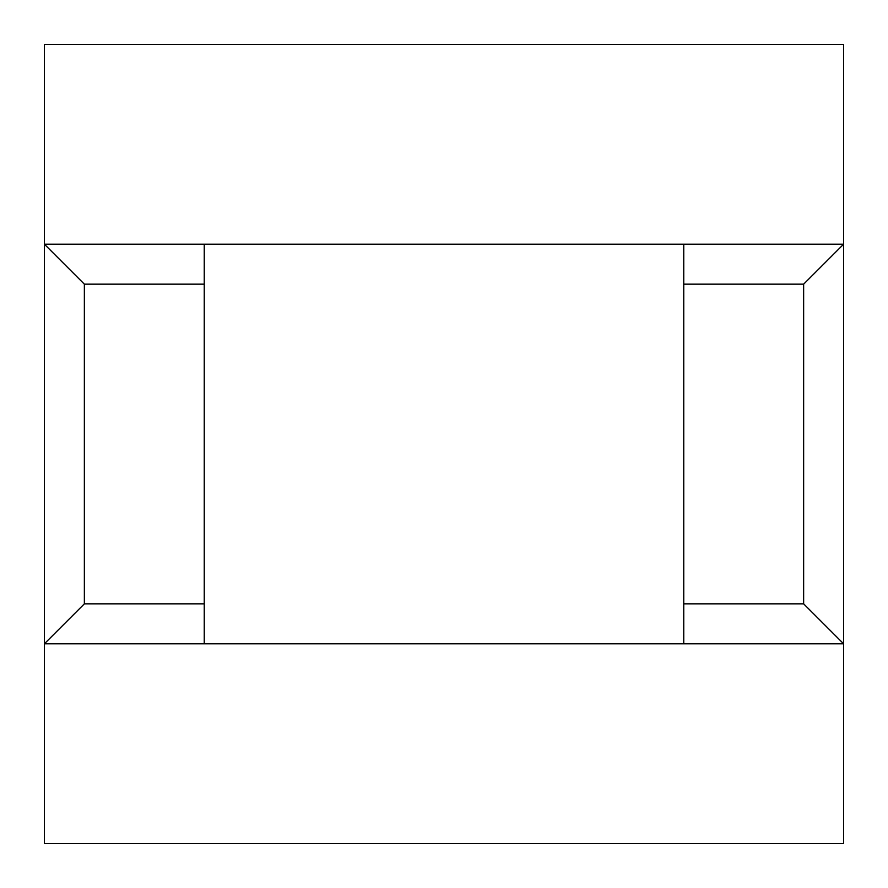 <?xml version="1.0" encoding="UTF-8"?>
<svg xmlns="http://www.w3.org/2000/svg" width="888" height="888" viewBox="0 0 888 888"><rect width="100%" height="100%" fill="white"/><g stroke="black" fill="none" stroke-linecap="round" stroke-linejoin="round"><path stroke-width="1.33" d="M683.76 603.84L683.76 643.8L204.24 643.8L204.24 244.2L683.76 244.2L683.76 603.84L803.64 603.84L803.64 284.16L843.6 244.2L683.76 244.2M204.24 244.2L44.4 244.2L84.36 284.16L204.24 284.16M204.24 643.8L44.4 643.8L44.4 44.4L843.6 44.4L843.6 643.8L683.76 643.8M204.24 603.84L84.36 603.84L44.4 643.8L44.4 843.6L843.6 843.6L843.6 643.8L803.64 603.84M803.64 284.16L683.76 284.16M84.36 603.84L84.36 284.16"/></g></svg>
